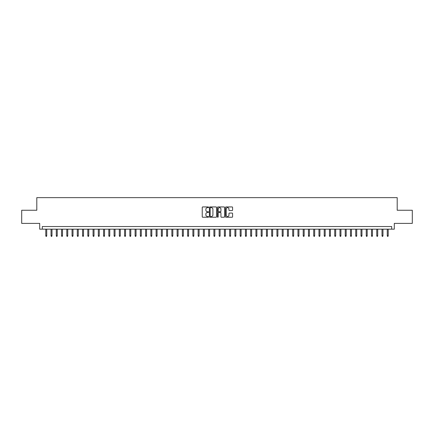 <?xml version="1.0" encoding="UTF-8"?>
<svg xmlns="http://www.w3.org/2000/svg" width="434" height="434" viewBox="0 0 434 434"><rect width="100%" height="100%" fill="white"/><g stroke="black" fill="none" stroke-linecap="round" stroke-linejoin="round"><path stroke-width="0.65" d="M208.597 207.295A0.363 0.363 0 0 0 208.233 206.931L202.754 206.931A0.515 0.515 0 0 0 202.239 207.447L202.239 216.729A0.515 0.515 0 0 0 202.754 217.244L208.233 217.244A0.363 0.363 0 0 0 208.597 216.886A0.363 0.363 0 0 0 208.233 216.523L207.523 216.523A1.649 1.649 0 0 1 205.873 214.873L205.873 214.098A1.649 1.649 0 0 1 207.523 212.448L208.233 212.448A0.363 0.363 0 0 0 208.597 212.09A0.363 0.363 0 0 0 208.233 211.727L207.523 211.727A1.649 1.649 0 0 1 205.873 210.078L205.873 209.302A1.649 1.649 0 0 1 207.523 207.653L208.233 207.653A0.363 0.363 0 0 0 208.597 207.295M232.071 210.566A0.515 0.515 0 0 0 232.586 210.051L232.586 207.447A0.515 0.515 0 0 0 232.071 206.931L225.984 206.931A0.515 0.515 0 0 0 225.468 207.447L225.468 216.729A0.515 0.515 0 0 0 225.984 217.244L232.071 217.244A0.515 0.515 0 0 0 232.586 216.729L232.586 213.582A0.515 0.515 0 0 0 232.071 213.067L229.467 213.067A0.515 0.515 0 0 0 228.951 213.582L228.951 215.145A1.378 1.378 0 0 1 227.573 216.523A1.378 1.378 0 0 1 226.19 215.145L226.19 209.031A1.378 1.378 0 0 1 227.573 207.653A1.378 1.378 0 0 1 228.951 209.031L228.951 210.051A0.515 0.515 0 0 0 229.467 210.566L232.071 210.566M391.68 229.163L394.305 229.163L394.305 223.385L412.3 223.385L412.3 210.251L397.197 210.251L397.197 197.638L36.803 197.638L36.803 210.251L21.7 210.251L21.7 223.385L39.695 223.385L39.695 229.163L391.68 229.163L391.68 226.537L42.32 226.537L42.32 229.163M216.55 207.447A0.515 0.515 0 0 0 216.034 206.931L209.947 206.931A0.515 0.515 0 0 0 209.432 207.447L209.432 216.729A0.515 0.515 0 0 0 209.947 217.244L216.034 217.244A0.515 0.515 0 0 0 216.55 216.729L216.55 207.447M217.966 206.931L224.052 206.931A0.515 0.515 0 0 1 224.568 207.447L224.568 216.729A0.515 0.515 0 0 1 224.052 217.244L221.448 217.244A0.515 0.515 0 0 1 220.933 216.729L220.933 212.964A0.515 0.515 0 0 0 220.418 212.448L218.687 212.448A0.515 0.515 0 0 0 218.172 212.964L218.172 216.886A0.363 0.363 0 0 1 217.814 217.244A0.363 0.363 0 0 1 217.45 216.886L217.45 207.447A0.515 0.515 0 0 1 217.966 206.931M210.517 207.653A0.363 0.363 0 0 0 210.154 208.016L210.154 216.159A0.363 0.363 0 0 0 210.517 216.523L211.266 216.523A1.649 1.649 0 0 0 212.915 214.873L212.915 209.302A1.649 1.649 0 0 0 211.266 207.653L210.517 207.653M220.933 209.058A1.378 1.378 0 0 0 219.555 207.68A1.378 1.378 0 0 0 218.172 209.058L218.172 211.212A0.515 0.515 0 0 0 218.687 211.727L220.418 211.727A0.515 0.515 0 0 0 220.933 211.212L220.933 209.058M46.731 235.678L46.525 236.362L45.999 236.362L45.787 235.678L46.731 235.678L46.731 229.163M45.787 235.678L45.787 229.163M51.988 235.678L51.776 236.362L51.25 236.362L51.038 235.678L51.988 235.678L51.988 229.163M51.038 235.678L51.038 229.163M57.239 235.678L57.028 236.362L56.507 236.362L56.295 235.678L57.239 235.678L57.239 229.163M56.295 235.678L56.295 229.163M62.496 235.678L62.284 236.362L61.758 236.362L61.547 235.678L62.496 235.678L62.496 229.163M61.547 235.678L61.547 229.163M67.747 235.678L67.536 236.362L67.01 236.362L66.803 235.678L67.747 235.678L67.747 229.163M66.803 235.678L66.803 229.163M72.999 235.678L72.793 236.362L72.266 236.362L72.055 235.678L72.999 235.678L72.999 229.163M72.055 235.678L72.055 229.163M78.256 235.678L78.044 236.362L77.518 236.362L77.306 235.678L78.256 235.678L78.256 229.163M77.306 235.678L77.306 229.163M83.507 235.678L83.295 236.362L82.775 236.362L82.563 235.678L83.507 235.678L83.507 229.163M82.563 235.678L82.563 229.163M88.764 235.678L88.552 236.362L88.026 236.362L87.814 235.678L88.764 235.678L88.764 229.163M87.814 235.678L87.814 229.163M94.015 235.678L93.804 236.362L93.277 236.362L93.071 235.678L94.015 235.678L94.015 229.163M93.071 235.678L93.071 229.163M99.267 235.678L99.06 236.362L98.534 236.362L98.323 235.678L99.267 235.678L99.267 229.163M98.323 235.678L98.323 229.163M104.523 235.678L104.312 236.362L103.786 236.362L103.574 235.678L104.523 235.678L104.523 229.163M103.574 235.678L103.574 229.163M109.775 235.678L109.563 236.362L109.042 236.362L108.831 235.678L109.775 235.678L109.775 229.163M108.831 235.678L108.831 229.163M115.026 235.678L114.82 236.362L114.294 236.362L114.082 235.678L115.026 235.678L115.026 229.163M114.082 235.678L114.082 229.163M120.283 235.678L120.072 236.362L119.545 236.362L119.339 235.678L120.283 235.678L120.283 229.163M119.339 235.678L119.339 229.163M125.534 235.678L125.328 236.362L124.802 236.362L124.591 235.678L125.534 235.678L125.534 229.163M124.591 235.678L124.591 229.163M130.791 235.678L130.58 236.362L130.054 236.362L129.842 235.678L130.791 235.678L130.791 229.163M129.842 235.678L129.842 229.163M136.043 235.678L135.831 236.362L135.305 236.362L135.099 235.678L136.043 235.678L136.043 229.163M135.099 235.678L135.099 229.163M141.294 235.678L141.088 236.362L140.562 236.362L140.35 235.678L141.294 235.678L141.294 229.163M140.35 235.678L140.35 229.163M146.551 235.678L146.339 236.362L145.813 236.362L145.607 235.678L146.551 235.678L146.551 229.163M145.607 235.678L145.607 229.163M151.802 235.678L151.596 236.362L151.07 236.362L150.858 235.678L151.802 235.678L151.802 229.163M150.858 235.678L150.858 229.163M157.059 235.678L156.848 236.362L156.321 236.362L156.11 235.678L157.059 235.678L157.059 229.163M156.11 235.678L156.11 229.163M162.311 235.678L162.099 236.362L161.573 236.362L161.367 235.678L162.311 235.678L162.311 229.163M161.367 235.678L161.367 229.163M167.562 235.678L167.356 236.362L166.83 236.362L166.618 235.678L167.562 235.678L167.562 229.163M166.618 235.678L166.618 229.163M172.819 235.678L172.607 236.362L172.081 236.362L171.875 235.678L172.819 235.678L172.819 229.163M171.875 235.678L171.875 229.163M178.07 235.678L177.859 236.362L177.338 236.362L177.126 235.678L178.07 235.678L178.07 229.163M177.126 235.678L177.126 229.163M183.327 235.678L183.115 236.362L182.589 236.362L182.378 235.678L183.327 235.678L183.327 229.163M182.378 235.678L182.378 229.163M188.578 235.678L188.367 236.362L187.841 236.362L187.634 235.678L188.578 235.678L188.578 229.163M187.634 235.678L187.634 229.163M193.83 235.678L193.624 236.362L193.097 236.362L192.886 235.678L193.83 235.678L193.83 229.163M192.886 235.678L192.886 229.163M199.087 235.678L198.875 236.362L198.349 236.362L198.137 235.678L199.087 235.678L199.087 229.163M198.137 235.678L198.137 229.163M204.338 235.678L204.126 236.362L203.606 236.362L203.394 235.678L204.338 235.678L204.338 229.163M203.394 235.678L203.394 229.163M209.595 235.678L209.383 236.362L208.857 236.362L208.645 235.678L209.595 235.678L209.595 229.163M208.645 235.678L208.645 229.163M214.846 235.678L214.635 236.362L214.108 236.362L213.902 235.678L214.846 235.678L214.846 229.163M213.902 235.678L213.902 229.163M220.098 235.678L219.892 236.362L219.365 236.362L219.154 235.678L220.098 235.678L220.098 229.163M219.154 235.678L219.154 229.163M225.354 235.678L225.143 236.362L224.617 236.362L224.405 235.678L225.354 235.678L225.354 229.163M224.405 235.678L224.405 229.163M230.606 235.678L230.394 236.362L229.874 236.362L229.662 235.678L230.606 235.678L230.606 229.163M229.662 235.678L229.662 229.163M235.863 235.678L235.651 236.362L235.125 236.362L234.913 235.678L235.863 235.678L235.863 229.163M234.913 235.678L234.913 229.163M241.114 235.678L240.903 236.362L240.376 236.362L240.17 235.678L241.114 235.678L241.114 229.163M240.17 235.678L240.17 229.163M246.366 235.678L246.159 236.362L245.633 236.362L245.422 235.678L246.366 235.678L246.366 229.163M245.422 235.678L245.422 229.163M251.622 235.678L251.411 236.362L250.885 236.362L250.673 235.678L251.622 235.678L251.622 229.163M250.673 235.678L250.673 229.163M256.874 235.678L256.662 236.362L256.141 236.362L255.93 235.678L256.874 235.678L256.874 229.163M255.93 235.678L255.93 229.163M262.125 235.678L261.919 236.362L261.393 236.362L261.181 235.678L262.125 235.678L262.125 229.163M261.181 235.678L261.181 229.163M267.382 235.678L267.17 236.362L266.644 236.362L266.438 235.678L267.382 235.678L267.382 229.163M266.438 235.678L266.438 229.163M272.633 235.678L272.427 236.362L271.901 236.362L271.689 235.678L272.633 235.678L272.633 229.163M271.689 235.678L271.689 229.163M277.89 235.678L277.679 236.362L277.152 236.362L276.941 235.678L277.89 235.678L277.89 229.163M276.941 235.678L276.941 229.163M283.142 235.678L282.93 236.362L282.404 236.362L282.198 235.678L283.142 235.678L283.142 229.163M282.198 235.678L282.198 229.163M288.393 235.678L288.187 236.362L287.661 236.362L287.449 235.678L288.393 235.678L288.393 229.163M287.449 235.678L287.449 229.163M293.65 235.678L293.438 236.362L292.912 236.362L292.706 235.678L293.65 235.678L293.65 229.163M292.706 235.678L292.706 229.163M298.901 235.678L298.695 236.362L298.169 236.362L297.957 235.678L298.901 235.678L298.901 229.163M297.957 235.678L297.957 229.163M304.158 235.678L303.946 236.362L303.42 236.362L303.209 235.678L304.158 235.678L304.158 229.163M303.209 235.678L303.209 229.163M309.409 235.678L309.198 236.362L308.672 236.362L308.466 235.678L309.409 235.678L309.409 229.163M308.466 235.678L308.466 229.163M314.661 235.678L314.455 236.362L313.928 236.362L313.717 235.678L314.661 235.678L314.661 229.163M313.717 235.678L313.717 229.163M319.918 235.678L319.706 236.362L319.18 236.362L318.974 235.678L319.918 235.678L319.918 229.163M318.974 235.678L318.974 229.163M325.169 235.678L324.957 236.362L324.437 236.362L324.225 235.678L325.169 235.678L325.169 229.163M324.225 235.678L324.225 229.163M330.426 235.678L330.214 236.362L329.688 236.362L329.477 235.678L330.426 235.678L330.426 229.163M329.477 235.678L329.477 229.163M335.677 235.678L335.466 236.362L334.939 236.362L334.733 235.678L335.677 235.678L335.677 229.163M334.733 235.678L334.733 229.163M340.929 235.678L340.723 236.362L340.196 236.362L339.985 235.678L340.929 235.678L340.929 229.163M339.985 235.678L339.985 229.163M346.186 235.678L345.974 236.362L345.448 236.362L345.236 235.678L346.186 235.678L346.186 229.163M345.236 235.678L345.236 229.163M351.437 235.678L351.225 236.362L350.705 236.362L350.493 235.678L351.437 235.678L351.437 229.163M350.493 235.678L350.493 229.163M356.694 235.678L356.482 236.362L355.956 236.362L355.744 235.678L356.694 235.678L356.694 229.163M355.744 235.678L355.744 229.163M361.945 235.678L361.734 236.362L361.207 236.362L361.001 235.678L361.945 235.678L361.945 229.163M361.001 235.678L361.001 229.163M367.197 235.678L366.99 236.362L366.464 236.362L366.253 235.678L367.197 235.678L367.197 229.163M366.253 235.678L366.253 229.163M372.453 235.678L372.242 236.362L371.716 236.362L371.504 235.678L372.453 235.678L372.453 229.163M371.504 235.678L371.504 229.163M377.705 235.678L377.493 236.362L376.972 236.362L376.761 235.678L377.705 235.678L377.705 229.163M376.761 235.678L376.761 229.163M382.962 235.678L382.75 236.362L382.224 236.362L382.012 235.678L382.962 235.678L382.962 229.163M382.012 235.678L382.012 229.163M388.213 235.678L388.001 236.362L387.475 236.362L387.269 235.678L388.213 235.678L388.213 229.163M387.269 235.678L387.269 229.163"/></g></svg>
